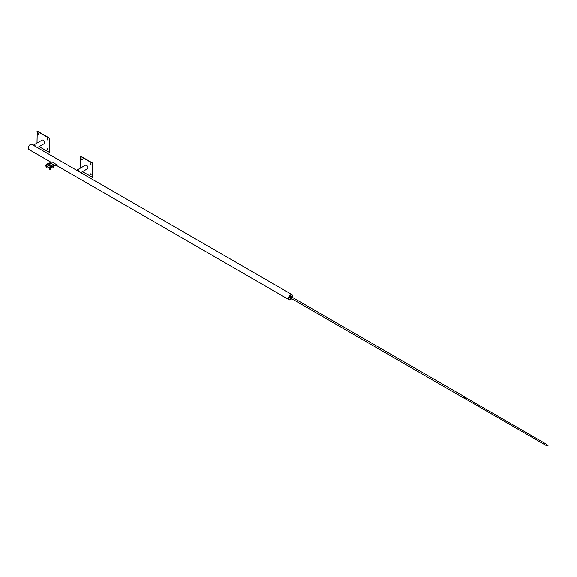<?xml version="1.0" encoding="UTF-8"?>
<svg xmlns="http://www.w3.org/2000/svg" width="577" height="577" viewBox="0 0 577 577"><rect width="100%" height="100%" fill="white"/><g stroke="black" fill="none" stroke-linecap="round" stroke-linejoin="round"><path stroke-width="0.87" d="M464.521 396.904A0.736 0.426 120 0 0 464.384 396.68L291.767 297.025A0.736 0.426 120 0 0 291.039 298.302L463.648 397.957A0.736 0.426 120 0 0 463.908 397.971M292.15 297.242A1.053 0.606 120 0 0 292.15 297.234A1.053 0.606 120 0 0 291.399 296.802A1.053 0.606 120 0 0 290.657 298.1A1.053 0.606 120 0 0 291.414 298.518M291.76 296.369L291.133 296.008L290.181 296.556L289.704 297.782L290.808 298.821L290.332 298.143L290.808 296.917L291.76 296.369L292.2 297.27M291.76 298.273L290.808 298.821M289.704 297.782L290.332 298.143M290.181 296.556L290.808 296.917M54.166 165.202L54.519 165.606L50.011 168.21L45.504 165.808L50.011 168.412L56.517 164.654L52.009 161.856L50.466 162.743M54.519 165.411L52.716 166.349A0.736 0.426 120 0 0 51.815 166.868L50.011 168.015L45.504 165.411L50.011 168.21L56.517 164.459M50.011 168.015L50.011 168.412M46.766 164.676L47.307 164.265A0.736 0.426 -60 0 1 48.208 163.745L52.529 166.241M48.317 163.781L49.326 163.197M50.697 163.197L53.243 164.669M49.853 163.349L50.444 163.255L49.853 163.349M49.326 162.945L49.514 163.341M50.603 162.916L50.444 163.255L50.17 162.664L50.603 162.916M50.192 163.442L50.697 163.154M50.192 163.753L49.514 163.644M53.25 167.518L53.711 167.518M53.849 166.558L53.574 167.554L53.113 166.623M53.322 165.347L53.913 165.26L53.322 165.347M52.795 164.95L52.983 165.339M54.072 164.914L53.913 165.26L53.639 164.669L54.072 164.914M53.661 165.448L54.166 165.159M53.661 165.75L52.983 165.649M52.983 166.522L53.668 166.623L54.166 166.017M46.311 167.518L46.773 167.518M46.91 166.623L46.636 167.554L46.174 166.565M46.384 165.347L46.975 165.26L46.384 165.347M45.857 164.95L46.045 165.339M47.134 164.914L46.975 165.26L46.701 164.669L47.134 164.914M46.723 165.448L47.227 165.159M46.723 165.75L46.045 165.649M45.857 166.017L46.045 166.522L47.227 166.335M46.73 166.284L45.857 165.787M49.781 169.515L50.271 169.501L49.644 169.357L49.644 168.571M50.379 168.563L50.271 169.501M49.853 167.352L50.444 167.258L49.853 167.352M49.326 166.948L49.514 167.344M50.603 166.919L50.444 167.258L50.17 166.666L50.603 166.919M50.192 167.453L50.697 167.164M50.192 167.756L49.514 167.647M49.326 168.015L50.199 168.628L50.697 168.015M50.199 168.628L49.326 167.784M546.167 445.444L548.15 445.898L546.772 444.405L546.412 445.394M292.171 296.903A2.452 1.414 120 0 0 291.767 295.042A2.452 1.414 120 0 0 289.827 295.741A2.452 1.414 120 0 0 289.308 299.29A2.452 1.414 120 0 0 291.133 298.706M291.226 298.662A2.517 1.45 -60 0 1 289.279 299.34A2.517 1.45 -60 0 1 289.813 295.705A2.517 1.45 -60 0 1 291.796 294.984A2.517 1.45 -60 0 1 292.193 296.953M292.33 297.35A2.943 1.702 120 0 0 292.012 294.616A2.943 1.702 120 0 0 289.063 296.311A2.943 1.702 120 0 0 289.063 299.715A2.943 1.702 120 0 0 291.385 298.872A2.943 1.702 120 0 0 291.594 298.626M292.012 294.616L31.793 144.38A2.943 1.702 120 0 0 28.85 146.082A2.943 1.702 120 0 0 28.85 149.479L51.144 162.353M38.825 134.96A0.678 0.389 60 0 1 38.486 133.828A0.678 0.389 60 0 1 38.825 134.96M38.645 133.799A0.678 0.389 -120 0 0 39.265 134.874M47.494 139.966A0.678 0.389 60 0 1 47.155 138.833A0.678 0.389 60 0 1 47.494 139.966M47.314 138.805A0.678 0.389 -120 0 0 47.934 139.879M47.494 149.984A0.678 0.389 60 0 1 47.155 148.852A0.678 0.389 60 0 1 47.494 149.984M47.314 148.823A0.678 0.389 -120 0 0 47.934 149.897M37 143.103L37.26 131.102L49.579 138.213L49.579 152.436L39.056 146.666M37 131.253L49.319 138.365L49.319 152.588M33.639 145.447A1.709 0.988 60 0 1 35.334 146.421M35.651 146.608A2.056 1.183 -120 0 0 33.459 145.152A2.056 1.183 -120 0 0 33.315 145.26M37.404 147.618L44.184 143.702A2.056 1.183 -120 0 0 44.184 141.329A2.056 1.183 -120 0 0 42.135 140.146L33.459 145.152M82.194 160.002A0.678 0.389 60 0 1 81.855 158.863A0.678 0.389 60 0 1 82.194 160.002M82.013 158.834A0.678 0.389 -120 0 0 82.634 159.916M90.863 165.008A0.678 0.389 60 0 1 90.531 163.875A0.678 0.389 60 0 1 90.863 165.008M90.683 163.839A0.678 0.389 -120 0 0 91.31 164.921M90.863 175.026A0.678 0.389 60 0 1 90.531 173.886A0.678 0.389 60 0 1 90.863 175.026M90.683 173.857A0.678 0.389 -120 0 0 91.31 174.939M80.369 168.145L80.629 156.143L92.947 163.255L92.947 177.478L82.424 171.701M80.369 156.295L92.688 163.406L92.688 177.629M77.008 170.482A1.709 0.988 60 0 1 78.703 171.463M79.027 171.65A2.056 1.183 -120 0 0 76.828 170.186A2.056 1.183 -120 0 0 76.683 170.294M80.773 172.66L87.553 168.744A2.056 1.183 -120 0 0 87.553 166.371A2.056 1.183 -120 0 0 85.504 165.181L76.828 170.186M464.384 397.365L463.706 397.849L464.319 396.788L464.384 397.365M464.384 396.68A0.736 0.426 120 0 0 463.648 397.957M546.109 445.422L546.722 444.362L546.109 445.422L463.706 397.849M51.663 167.056L47.155 164.452M51.815 166.868L47.307 164.265M52.868 166.364L48.36 163.76M48.122 163.666L52.637 166.277M55.825 165.058L289.063 299.715M464.319 396.788L546.722 444.362"/></g></svg>
